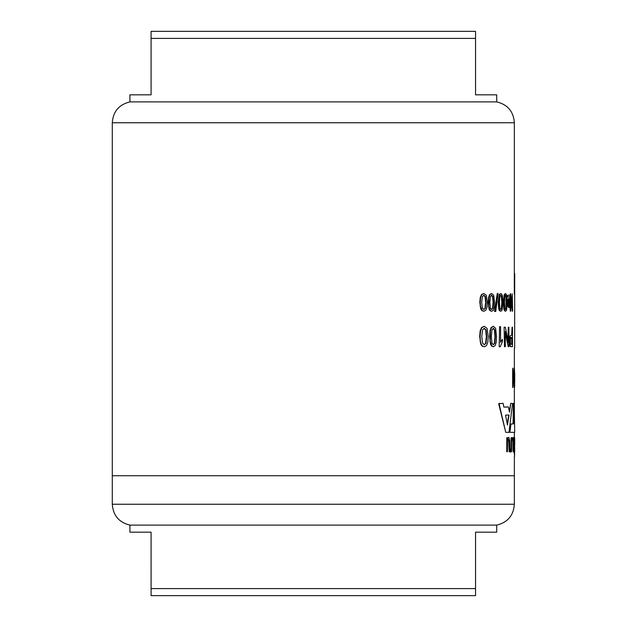 <?xml version="1.0" encoding="UTF-8"?>
<svg xmlns="http://www.w3.org/2000/svg" width="627" height="627" viewBox="0 0 627 627"><rect width="100%" height="100%" fill="white"/><g stroke="black" fill="none" stroke-linecap="round" stroke-linejoin="round"><path stroke-width="0.94" d="M514.312 293.883L514.352 122.751C513.537 111.52 507.658 104.568 496.717 101.887L129.922 101.887L129.922 94.834L151.083 94.834L151.083 38.404L475.556 38.404L475.564 31.35M475.556 38.404L475.556 94.834L496.717 94.834L496.717 101.887M151.091 31.35L475.556 31.35M151.083 38.404L151.083 31.35M514.352 456.691L514.352 475.736L112.288 475.736L112.288 504.249L514.352 504.249C513.537 515.48 507.658 522.432 496.717 525.112L129.922 525.112L129.922 532.166L151.083 532.166L151.091 595.65L475.556 595.65L475.556 588.596L151.091 588.596M514.352 347.977L514.352 367.775M514.352 373.41L514.352 377.007M514.352 387.29L514.352 423.868M514.352 432.348L514.352 437.489M496.717 525.112L496.717 532.166L475.556 532.166L475.556 588.596M514.352 122.751L112.288 122.751L112.288 475.736L514.352 475.736L514.352 504.249M507.447 425.051L509.022 414.972L505.558 415.184L507.447 425.051M508.662 414.972L508.818 416.665M508.45 416.665L507.259 424.009M508.332 406.923L509.516 412.166L510.762 403.318L512.565 403.529L508.975 432.348L505.754 432.348L499.068 403.741L503.081 403.318L503.896 407.135L508.332 406.923L505.903 407.135M499.421 403.318L499.068 403.741M505.754 432.348L498.684 403.741M510.762 403.318L509.304 411.179M510.934 424.079L513.419 423.868L513.419 403.318L514.203 403.318L514.704 432.348L509.892 432.348L510.934 424.079L509.892 432.348M510.574 424.079L512.345 423.868M513.419 403.318L513.066 423.868M514.352 412.002L514.352 403.318M483.934 344.725L486.003 343.29L484.35 344.725L482.531 343.094L481.787 336.519L482.531 329.959L484.334 328.321L486.066 329.951L486.756 336.519L486.003 343.29M488.229 336.527L487.806 342.248L486.536 345.587L484.334 346.762L482.539 346.112L481.222 344.239L480.4 341.26L480.094 336.527L480.58 330.829L482.014 327.482L484.334 326.306L487.077 328.376L488.229 336.527M485.588 343.29L486.34 336.519L485.659 329.951L483.919 328.321M484.334 326.306L481.591 327.482L480.157 330.829L479.671 336.527L480.799 344.239L482.116 346.112L484.334 346.762M493.041 344.725L494.758 343.29L493.433 344.725L491.968 343.094L491.364 336.519L491.968 329.959L493.418 328.321L494.813 329.951L495.361 336.519L494.758 343.29M496.545 336.527L496.208 342.248L495.189 345.587L493.418 346.762L491.976 346.112L490.243 341.26L490.392 330.829L491.552 327.482L493.418 326.306L495.628 328.376L496.545 336.527M494.366 343.29L494.969 336.519L494.421 329.951L493.026 328.321M493.418 326.306L491.153 327.482L489.993 330.829L489.601 336.527L490.51 344.239L491.576 346.112L493.418 346.762M483.527 309.479L485.4 308.233L483.942 309.479L482.351 308.069L481.701 302.371L482.351 296.673L483.926 295.262L485.455 296.673L486.066 302.371L485.4 308.233M487.351 302.371L486.983 307.34L485.862 310.24L483.926 311.251L482.367 310.686L480.509 306.478L480.243 302.371L480.666 297.433L481.904 294.525L483.926 293.507L486.34 295.293L487.351 302.371M484.984 308.233L485.651 302.371L485.047 296.673L483.511 295.262M483.926 293.507L481.489 294.525L480.243 297.433L479.82 302.371L480.799 309.064L481.944 310.686L483.926 311.251M504.5 327.231L505.354 327.231L508.285 342.522L508.285 327.231L508.905 327.231L508.905 346.7L508.238 346.7L505.299 331.424L505.299 346.7L504.5 346.7L504.124 327.231L504.5 346.7M508.238 346.7L505.299 333.188M508.285 327.231L507.917 340.445M491.317 309.479L492.932 308.233L491.717 309.479L490.385 308.069L489.836 302.371L490.385 296.673L491.701 295.262L492.979 296.673L493.48 302.371L492.932 308.233M494.554 302.371L494.248 307.34L493.316 310.24L491.701 311.251L490.392 310.686L488.841 306.478L488.974 297.433L490.008 294.525L491.701 293.507L493.715 295.293L494.554 302.371M492.532 308.233L493.088 302.371L492.587 296.673L491.302 295.262M491.701 293.507L489.609 294.525L488.566 297.433L488.214 302.371L489.036 309.064L489.993 310.686L491.701 311.251M514.665 347.977L514.704 273.544L514.367 293.883M500.479 309.479L501.765 308.233L500.863 309.479L499.86 308.069L499.453 302.371L499.868 296.673L500.855 295.262L501.804 296.673L502.18 302.371L501.765 308.233M502.972 302.371L502.055 310.24L500.855 311.251L499.876 310.686L498.7 306.478L498.802 297.433L499.586 294.525L500.855 293.507L502.352 295.293L502.972 302.371M501.388 308.233L501.804 302.371L501.428 296.673L500.471 295.262M500.855 293.507L499.202 294.525L498.151 302.371L498.771 309.064L499.492 310.686L500.855 311.251M511.185 337.436L512.071 337.436L512.071 344.388L510.723 344.215L510.386 343.079L510.331 339.356L511.185 337.436M510.198 336.213L510.966 335.179L512.071 335.147L512.071 327.231L512.471 327.231L512.471 346.7L510.699 346.543L509.947 344.732L510.198 336.213L509.43 338.47L509.673 341.143M511.232 346.7L510.339 346.543L509.79 345.595L509.312 341.143M512.071 327.231L511.71 335.147M511.193 335.147L509.837 336.213M511.71 337.436L511.71 344.388M505.237 309.479L506.326 308.233L505.605 309.479L504.813 308.069L504.484 302.371L504.813 296.673L505.597 295.262L506.357 296.673L506.326 308.233M507.274 302.371L506.553 310.24L505.597 311.251L504.821 310.686L503.881 306.478L503.959 297.433L504.586 294.525L505.597 293.507L506.788 295.293L507.274 302.371M505.958 308.233L505.989 296.673L505.229 295.262M505.597 293.507L504.218 294.525L503.371 302.371L503.873 309.064L504.445 310.686L505.597 311.251M512.283 293.804L512.612 311.18L510.739 297.715L510.739 311.18L510.284 311.18L510.284 293.804L510.762 293.804L512.283 307.206L512.283 293.804L511.93 303.75M510.284 293.804L509.923 301.955M509.923 304.095L510.284 311.18M512.267 311.18L510.739 300.607M508.92 437.536L509.68 440.805L509.712 451.769L509.155 451.769L509.116 441.432L508.434 439.417L507.549 441.479L507.439 451.769L506.765 451.769L506.765 437.677L507.368 437.677L507.368 439.739L507.941 437.873L508.92 437.536M508.56 437.348L507.274 438.641M506.765 437.677L506.765 451.769M509.155 451.769L508.756 441.432L508.199 439.441M499.57 346.762L500.213 346.762L502.431 341.731L502.431 339.348L500.565 342.318L500.565 326.643L499.57 326.643L499.186 346.762L499.57 326.643M502.431 339.348L500.565 341.511M494.938 311.454L497.266 293.507L498.018 293.507L495.745 311.454L494.546 311.454L497.266 293.507M513.779 444.057L513.944 439.229L513.513 444.057M513.67 439.315L513.897 443.845M513.137 437.677L513.489 439.417L513.881 437.45L514.265 438.5L514.234 444.661L513.513 446.612L513.693 449.904L514.32 447.741L513.819 452.083L513.254 449.34L513.152 437.975M513.819 452.083L513.309 451.981L512.98 450.594L512.8 437.975M514.156 447.427L513.638 449.92M513.991 437.348L513.395 437.826M514.414 367.775L513.819 368.88L513.584 374.703L514.281 368.088L514.532 370.667M513.936 374.703L514.203 380.401L514.391 380.997L514.555 379.782L514.015 387.29L514.587 387.29L514.258 370.667M514.555 371.537L514.579 373.41M514.375 380.997L513.85 380.401L513.584 374.703M514.195 380.997L514.156 385.009M514.015 385.009L514.015 387.29M514.571 377.007L514.195 377.815M510.488 449.59L511.013 447.991L511.099 437.677L511.546 437.677L511.546 451.769L511.146 451.769L511.146 449.63L510.848 451.597L510.253 451.848L510.488 449.59M511.099 437.677L510.84 449.191M510.48 449.191L510.198 449.606M510.198 449.104L509.657 451.307L510.253 451.848M510.543 452.083L509.892 451.848M514.595 386.404L514.579 387.078M514.618 382.031L514.665 386.404M514.626 373.284L514.352 367.203M514.704 373.284L514.704 382.031M508.591 306.117L509.108 303.045L508.583 299.831M509.32 305.349L508.952 306.117L508.575 305.38L508.403 302.966L508.952 299.831L509.469 303.045L508.959 305.349M509.939 303.107L509.68 306.462L508.944 307.708L508.16 306.423L508.168 299.487L508.967 298.209L509.657 299.361L509.939 303.107M508.967 298.209L507.807 299.487L507.494 302.966L507.799 306.423L508.944 307.708M513.466 380.754L512.972 383.332L512.643 368.112L512.643 387.635L513.544 380.44M513.105 380.754L512.902 381.686M512.643 368.112L512.643 387.635M514.704 442.772L514.352 437.348M514.602 438.539L514.587 437.936M514.187 451.769L514.54 456.691L514.618 447.466M514.626 448.117L514.626 452.083M514.665 450.868L514.665 451.597M514.704 441.557L514.704 438.014M514.54 456.691L514.626 441.808M514.485 437.489L514.054 437.701M514.187 444.974L514.187 447.482M507.925 296.955L507.925 295.199L509.884 295.199L509.884 296.955L507.556 296.955L507.925 295.199M512.235 437.677L512.651 437.677L512.651 440.381L512.235 440.381L511.883 437.677L512.235 440.381M486.34 336.519L486.756 336.519M481.591 327.482L482.014 327.482M480.157 330.829L480.58 330.829M479.671 336.527L480.094 336.527M479.976 341.26L480.4 341.26M480.799 344.239L481.222 344.239M482.116 346.112L482.539 346.112M485.659 329.951L486.066 329.951M494.969 336.519L495.361 336.519M491.153 327.482L491.552 327.482M489.993 330.829L490.392 330.829M489.601 336.527L490 336.527M489.844 341.26L490.243 341.26M490.51 344.239L490.917 344.239M491.576 346.112L491.976 346.112M494.421 329.951L494.813 329.951M485.651 302.371L486.066 302.371M481.489 294.525L481.904 294.525M480.243 297.433L480.666 297.433M479.82 302.371L480.243 302.371M480.078 306.478L480.509 306.478M480.799 309.064L481.222 309.064M481.944 310.686L482.367 310.686M485.047 296.673L485.455 296.673M493.088 302.371L493.48 302.371M489.609 294.525L490.008 294.525M488.566 297.433L488.974 297.433M488.214 302.371L488.621 302.371M488.433 306.478L488.841 306.478M489.036 309.064L489.436 309.064M489.993 310.686L490.392 310.686M492.587 296.673L492.979 296.673M129.93 101.887C118.989 104.568 113.111 111.52 112.288 122.751M129.93 525.112C118.989 522.432 113.111 515.48 112.288 504.249M514.704 451.26L514.704 447.843M514.704 445.288L514.704 441.792"/></g></svg>
